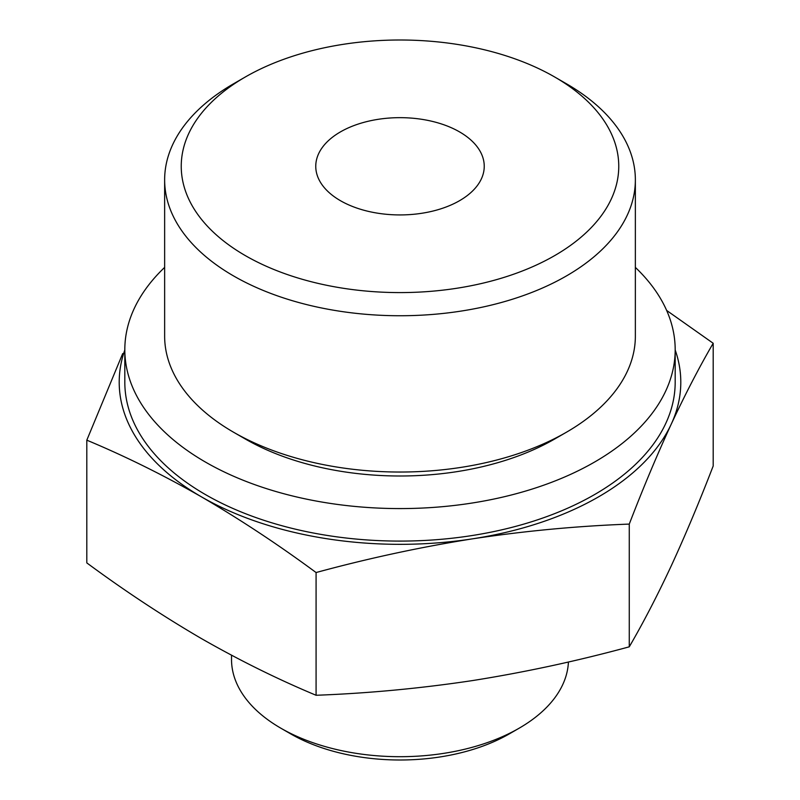 <?xml version="1.0" encoding="UTF-8"?>
<svg xmlns="http://www.w3.org/2000/svg" width="800" height="800" viewBox="0 0 800 800"><rect width="100%" height="100%" fill="white"/><g stroke="black" fill="none" stroke-linecap="round" stroke-linejoin="round"><path stroke-width="1.2" d="M86.81 440.17L86.81 562.9C124.7 590.88 162.92 616.11 201.45 638.59C239.67 660.43 277.88 679.32 316.08 695.27C368.28 693.32 420.48 688.41 472.68 680.55C524.87 672.26 577.07 661.02 629.27 646.82C643.25 622.81 657.24 595.84 671.23 565.91C685.21 535.57 699.2 502.26 713.19 466L713.19 343.27C699.2 367.29 685.21 394.26 671.23 424.18C657.24 454.53 643.25 487.83 629.27 524.09C577.07 526.04 524.87 530.95 472.68 538.81C420.48 547.1 368.28 558.34 316.08 572.54C278.19 544.56 239.98 519.34 201.45 496.85C163.23 475.01 125.02 456.12 86.81 440.17L122.69 353.58M666.64 310.44L713.19 343.27M675.18 349.96A280.8 162.12 180 0 1 671.23 424.18A280.8 162.12 180 0 1 472.68 538.81A280.8 162.12 180 0 1 201.45 496.85A280.8 162.12 180 0 1 124.82 349.96M554.68 255.6A218.75 126.29 180 0 1 245.32 255.6A218.75 126.29 180 0 1 245.32 76.99A218.75 126.29 180 0 1 554.68 76.99A218.75 126.29 180 0 1 554.68 255.6M554.68 76.99L566.43 83.77A235.36 135.89 180 0 1 635.36 179.86A235.36 135.89 180 0 1 566.43 275.94A235.36 135.89 180 0 1 309.93 305.4A235.36 135.89 180 0 1 164.64 179.86A235.36 135.89 180 0 1 233.57 83.77L245.32 76.99M459.57 200.68A84.24 48.63 180 0 1 367.76 211.23A84.24 48.63 180 0 1 315.76 166.29A84.24 48.63 180 0 1 400 117.66A84.24 48.63 180 0 1 484.24 166.29A84.24 48.63 180 0 1 459.57 200.68M568.42 662A168.48 97.27 180 0 1 519.13 728.21L509.39 733.84A154.7 89.31 180 0 1 290.61 733.84L280.87 728.21A168.48 97.27 180 0 1 231.52 659.43L231.52 655.23M509.39 733.84L519.13 728.21A168.48 97.27 180 0 1 280.87 728.21M635.36 267.39A275.18 158.87 180 0 1 675.18 349.71L675.18 382.22A275.18 158.87 180 0 1 594.58 494.56A275.18 158.87 180 0 1 294.69 529A275.18 158.87 180 0 1 124.82 382.22L124.82 349.71A275.18 158.87 180 0 1 164.64 267.39M675.18 349.71A275.18 158.87 180 0 1 594.58 462.05A275.18 158.87 180 0 1 294.69 496.49A275.18 158.87 180 0 1 124.82 349.71M635.36 179.86L635.36 336.15A235.36 135.89 180 0 1 566.43 432.23L554.68 439.01A218.75 126.29 180 0 1 245.32 439.01L233.57 432.23A235.36 135.89 180 0 1 164.64 336.15L164.64 179.86M554.68 439.01L566.43 432.23A235.36 135.89 180 0 1 233.57 432.23M629.27 524.09L629.27 646.82M316.08 572.54L316.08 695.27"/></g></svg>
